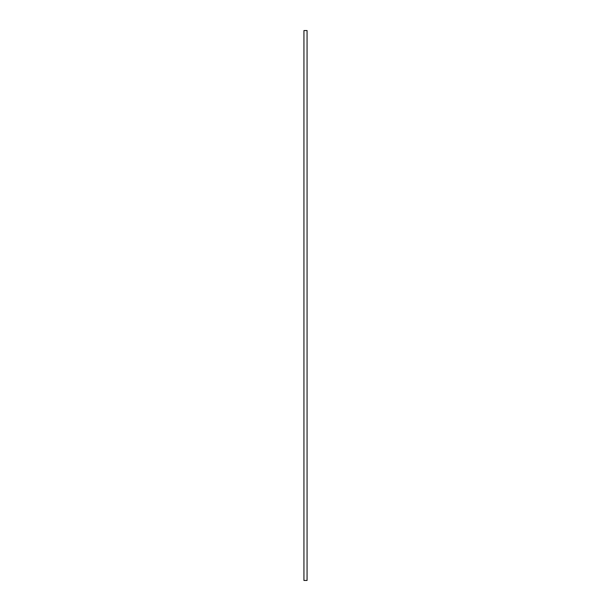 <?xml version="1.0" encoding="UTF-8"?>
<svg xmlns="http://www.w3.org/2000/svg" width="611" height="611" viewBox="0 0 611 611"><rect width="100%" height="100%" fill="white"/><g stroke="black" fill="none" stroke-linecap="round" stroke-linejoin="round"><path stroke-width="0.92" d="M303.934 580.45L307.066 580.45L307.066 30.55L303.934 30.55L303.934 580.45"/></g></svg>

